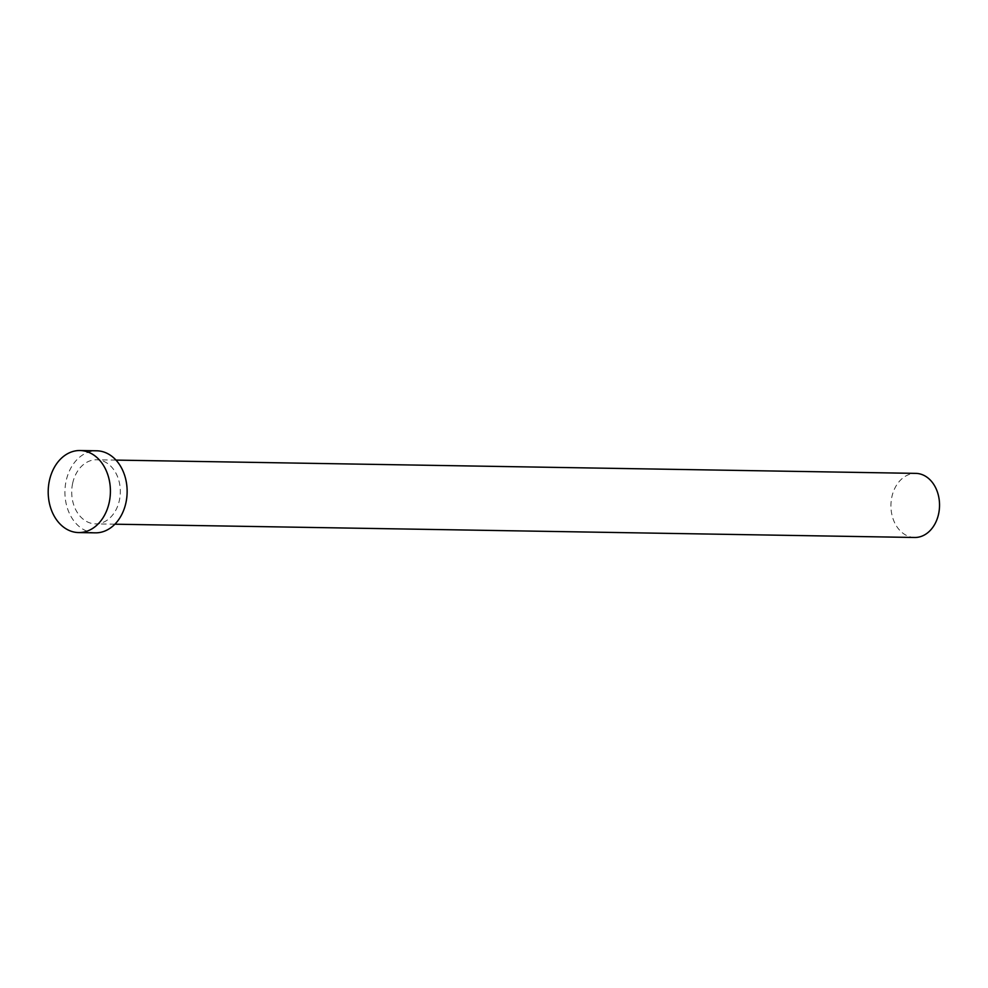 <?xml version="1.0" encoding="UTF-8"?>
<svg xmlns="http://www.w3.org/2000/svg" width="988" height="988" viewBox="0 0 988 988"><rect width="100%" height="100%" fill="white"/><g stroke="black" fill="none" stroke-linecap="round" stroke-linejoin="round"><path stroke-width="0.74" stroke-dasharray="4.94 3.71" d="M914.703 537.472A32.048 24.305 91 0 1 891.868 496.902A32.048 24.305 91 0 1 915.765 473.376M72.655 483.305A32.048 24.305 91 0 1 96.565 459.778A32.048 24.305 91 0 1 119.387 500.348A32.048 24.305 91 0 1 95.49 523.875A32.048 24.305 91 0 1 72.655 483.305M95.342 532.841A41.027 31.11 91 0 1 66.122 480.921A41.027 31.11 91 0 1 96.713 450.8M115.967 460.099L96.565 459.778M114.904 524.196L95.49 523.875"/><path stroke-width="1.48" d="M115.967 460.099L915.765 473.376A32.048 24.305 91 0 1 938.6 513.945A32.048 24.305 91 0 1 914.703 537.472L114.904 524.196M79.991 450.528L96.713 450.8A41.027 31.11 91 0 1 125.933 502.731A41.027 31.11 91 0 1 95.342 532.841L78.632 532.569A41.027 31.11 91 0 1 49.4 480.637A41.027 31.11 91 0 1 79.991 450.528A41.027 31.11 91 0 1 109.211 502.46A41.027 31.11 91 0 1 78.632 532.569"/></g></svg>
